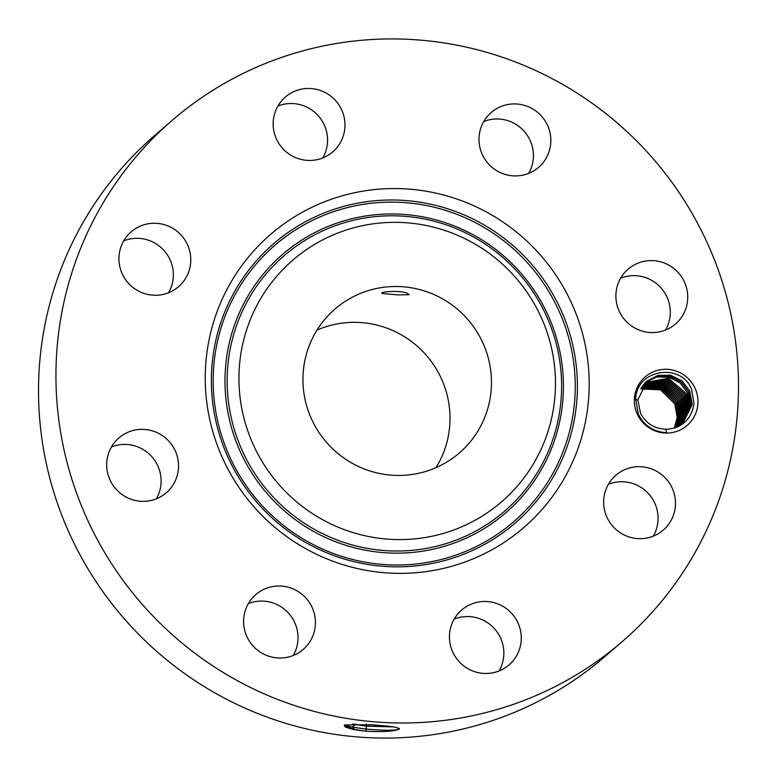 <?xml version="1.0" encoding="UTF-8"?>
<svg xmlns="http://www.w3.org/2000/svg" width="777" height="777" viewBox="0 0 777 777"><rect width="100%" height="100%" fill="white"/><g stroke="black" fill="none" stroke-linecap="round" stroke-linejoin="round"><path stroke-width="1.17" d="M357.012 294.901A95.105 93.629 49.1 0 0 335.004 309.032A95.105 93.629 49.1 0 0 318.395 431.565A95.105 93.629 49.1 0 0 437.412 467.035A95.105 93.629 49.1 0 0 459.421 452.904A95.105 93.629 49.1 0 0 476.019 330.371A95.105 93.629 49.1 0 0 357.012 294.901M435.965 467.676A95.105 93.629 49.1 0 0 426.573 355.575A95.105 93.629 49.1 0 0 316.997 330.108M408.216 293.871L409.11 294.745L398.018 294.881L382.886 293.599C375.777 292.006 402.845 289.549 408.216 293.871M381.973 293.133L382.886 293.599M481.206 247.834A159.693 157.216 49.1 0 0 263.063 294.716A159.693 157.216 49.1 0 0 313.218 514.102A159.693 157.216 49.1 0 0 531.361 467.22A159.693 157.216 49.1 0 0 481.206 247.834M171.989 120.532L154.565 135.596A344.318 338.976 49.1 0 0 94.454 579.234A344.318 338.976 49.1 0 0 525.33 707.624A344.318 338.976 49.1 0 0 605.011 656.468L622.435 641.404A344.318 338.976 49.1 0 0 682.546 197.766A344.318 338.976 49.1 0 0 251.67 69.376A344.318 338.976 49.1 0 0 171.989 120.532A344.318 338.976 49.1 0 0 111.878 564.16A344.318 338.976 49.1 0 0 542.754 692.56A344.318 338.976 49.1 0 0 622.435 641.404M156.342 498.834A36.247 35.684 49.1 0 0 157.682 465.569A36.247 35.684 49.1 0 0 111.461 446.94M293.24 655.497A36.247 35.684 49.1 0 0 274.232 603.389A36.247 35.684 49.1 0 0 248.358 603.603M499.077 670.959A36.247 35.684 49.1 0 0 494.92 629.205A36.247 35.684 49.1 0 0 454.205 619.065M653.292 536.159A36.247 35.684 49.1 0 0 655.953 530.429A36.247 35.684 49.1 0 0 646.94 492.074A36.247 35.684 49.1 0 0 608.42 484.265M665.539 330.06A36.247 35.684 49.1 0 0 666.88 296.795A36.247 35.684 49.1 0 0 620.658 278.166M528.642 173.397A36.247 35.684 49.1 0 0 509.634 121.29A36.247 35.684 49.1 0 0 483.76 121.503M322.795 157.935A36.247 35.684 49.1 0 0 318.638 116.181A36.247 35.684 49.1 0 0 277.923 106.041M168.58 292.735A36.247 35.684 49.1 0 0 171.241 287.014A36.247 35.684 49.1 0 0 162.228 248.659A36.247 35.684 49.1 0 0 123.708 240.841M499.087 219.483A193.687 190.686 49.1 0 0 234.499 276.35A193.687 190.686 49.1 0 0 295.338 542.443A193.687 190.686 49.1 0 0 559.926 485.586A193.687 190.686 49.1 0 0 499.087 219.483M344.91 724.854L344.211 725.689L354.594 729.671L366.326 731.235L365.957 729.059L352.418 727.175L344.405 725.262M361.626 730.788L354.594 729.671M398.97 728.253L399.436 728.836L395.949 727.253L387.131 726.087L371.591 724.727L344.658 724.97L345.532 727.136L354.526 729.739M366.326 731.235C384.401 732.08 395.435 731.283 399.436 728.836L398.941 729.282M110.12 480.205A36.247 35.684 49.1 0 0 166.317 492.764A36.247 35.684 49.1 0 0 175.107 450.505A36.247 35.684 49.1 0 0 118.9 437.937A36.247 35.684 49.1 0 0 110.12 480.205M291.647 588.325A36.247 35.684 49.1 0 0 255.798 594.599A36.247 35.684 49.1 0 0 267.366 655.71A36.247 35.684 49.1 0 0 303.215 649.426A36.247 35.684 49.1 0 0 291.647 588.325M470.036 604.671A36.247 35.684 49.1 0 0 461.645 610.062A36.247 35.684 49.1 0 0 455.322 656.759A36.247 35.684 49.1 0 0 500.67 670.269A36.247 35.684 49.1 0 0 509.061 664.889A36.247 35.684 49.1 0 0 515.384 618.191A36.247 35.684 49.1 0 0 470.036 604.671M605.759 489.986A36.247 35.684 49.1 0 0 619.356 532.128A36.247 35.684 49.1 0 0 663.276 530.089A36.247 35.684 49.1 0 0 673.377 515.365A36.247 35.684 49.1 0 0 659.77 473.222A36.247 35.684 49.1 0 0 615.86 475.262A36.247 35.684 49.1 0 0 605.759 489.986M619.318 311.431A36.247 35.684 49.1 0 0 675.514 323.99A36.247 35.684 49.1 0 0 684.304 281.73A36.247 35.684 49.1 0 0 628.107 269.163A36.247 35.684 49.1 0 0 619.318 311.431M502.768 173.611A36.247 35.684 49.1 0 0 538.626 167.337A36.247 35.684 49.1 0 0 527.059 106.226A36.247 35.684 49.1 0 0 491.21 112.5A36.247 35.684 49.1 0 0 502.768 173.611M324.388 157.255A36.247 35.684 49.1 0 0 332.779 151.874A36.247 35.684 49.1 0 0 339.102 105.177A36.247 35.684 49.1 0 0 293.745 91.657A36.247 35.684 49.1 0 0 285.363 97.047A36.247 35.684 49.1 0 0 279.03 143.745A36.247 35.684 49.1 0 0 324.388 157.255M188.665 271.95A36.247 35.684 49.1 0 0 175.068 229.807A36.247 35.684 49.1 0 0 131.148 231.847A36.247 35.684 49.1 0 0 121.047 246.571A36.247 35.684 49.1 0 0 134.644 288.714A36.247 35.684 49.1 0 0 178.564 286.674A36.247 35.684 49.1 0 0 188.665 271.95M637.383 414.316A32.1 31.604 49.1 0 0 679.729 430.215A32.1 31.604 49.1 0 0 694.939 388.014A32.1 31.604 49.1 0 0 652.593 372.115A32.1 31.604 49.1 0 0 637.383 414.316M344.221 725.631L344.862 726.563L354.603 729.545L366.278 731.225M399.436 728.836C396.794 730.642 385.635 730.71 365.957 729.059L366.647 726.204L393.793 726.893M665.753 429.225L666.627 432.711C653.428 431.866 643.968 425.621 638.238 413.986L635.644 399.009C636.713 368.424 681.915 362.636 691.705 389.656L694.026 403.817C691.52 418.56 683.148 426.981 668.91 429.069A27.749 27.321 49.1 0 1 665.753 429.225C654.253 428.69 645.842 423.348 640.51 413.199L637.839 400.009L647.018 381.031L658.07 375.33L670.59 375.252L681.992 380.866L689.733 390.918L681.75 380.701L670.298 375.213L658.09 375.34L647.018 381.031M352.535 724.028L366.647 726.204M353.059 724.018L366.657 726.087L393.405 726.835M677.282 417.191L674.776 403.855L660.537 389.811L640.792 388.947L660.499 389.821L674.757 403.875L677.243 417.55L674.339 428.049L677.282 417.191M641.142 388.286L661.237 388.753L675.825 402.952L678.311 416.618L675.038 427.836M675.058 427.826L678.35 416.268L675.844 402.933L661.256 388.733L641.151 388.277M682.769 423.484L692.239 404.263L689.733 390.918L692.19 404.613L682.769 423.484L679.195 426.097M646.493 381.497L657.595 376.117L669.657 376.204L680.924 381.789L688.665 391.851L681.04 381.925L669.852 376.282L657.507 376.146L646.483 381.507M675.728 427.603L679.419 415.345L676.913 402.01L661.693 387.558L641.52 387.626L661.955 387.684L676.893 402.03L679.38 415.695L675.718 427.603M682.245 423.921L691.171 405.186L688.665 391.851L691.122 405.536L682.235 423.931M645.978 381.983L656.973 376.942L669.152 377.272L680.128 382.944L687.596 392.773L680.118 382.964L669.133 377.292L656.963 376.962L645.969 381.993M680.487 414.423L677.981 401.087L662.684 386.596L641.909 386.995L662.325 386.49L677.962 401.107L680.448 414.772L676.378 427.36L680.487 414.423M690.054 406.458L681.682 424.378L690.102 406.109L687.596 392.773L690.054 406.458M645.464 382.488L668.414 378.302L686.509 393.716L668.434 378.282L645.473 382.478M681.555 413.5L679.049 400.165L681.516 413.85L677.02 427.107L681.555 413.5M681.128 424.796L689.034 407.031L686.528 393.696L688.985 407.381L681.118 424.805M642.307 386.373L663.131 385.441L679.049 400.165L663.383 385.557L642.297 386.383M644.978 383.003L667.696 379.322L685.44 394.638L667.715 379.312L644.988 382.993M677.651 426.835L682.624 412.577L680.118 399.242L682.585 412.927L677.641 426.845M687.917 408.304L680.545 425.213L687.966 407.954L685.46 394.619L687.917 408.304M642.725 385.771L663.849 384.392L680.118 399.242L663.762 384.392L642.715 385.78M644.492 383.527L666.977 380.351L684.372 395.561L666.996 380.332L644.502 383.517M683.692 411.645L681.186 398.31L683.653 412.004L678.234 426.573L683.692 411.645M686.849 409.236L679.953 425.611L686.897 408.877L684.391 395.542L686.849 409.236M643.142 385.188L664.83 383.44L681.186 398.31L664.49 383.352L643.142 385.198M644.026 384.071L666.258 381.381L683.304 396.484L666.277 381.361L644.036 384.061M684.76 410.722L682.255 397.387L684.722 411.082L678.797 426.301L684.76 410.722L685.741 410.732M679.37 425.99L685.829 409.8L683.323 396.464L685.79 410.159L679.36 426M643.589 384.615L665.549 382.401L682.255 397.387L665.539 382.42L643.579 384.625M305.633 524.077A168.726 166.113 -130.9 0 1 252.642 292.278A168.726 166.113 -130.9 0 1 483.139 242.735A168.726 166.113 -130.9 0 1 536.13 474.543A168.726 166.113 -130.9 0 1 305.633 524.077M304.409 525.903A170.726 168.085 -130.9 0 1 250.786 291.346A170.726 168.085 -130.9 0 1 484.013 241.22A170.726 168.085 -130.9 0 1 537.635 475.777A170.726 168.085 -130.9 0 1 304.409 525.903M490.287 231.284A182.644 179.817 -130.9 0 1 547.649 482.216A182.644 179.817 -130.9 0 1 298.135 535.839A182.644 179.817 -130.9 0 1 240.773 284.906A182.644 179.817 -130.9 0 1 490.287 231.284M297.261 537.354A184.644 181.789 -130.9 0 1 239.267 283.673A184.644 181.789 -130.9 0 1 491.511 229.468A184.644 181.789 -130.9 0 1 549.504 483.148A184.644 181.789 -130.9 0 1 297.261 537.354M354.603 729.545L352.418 727.175L354.992 724.523M366.657 726.087L366.288 723.911M637.839 400.009L635.615 399.407M686.897 408.877L687.878 408.877"/></g></svg>
